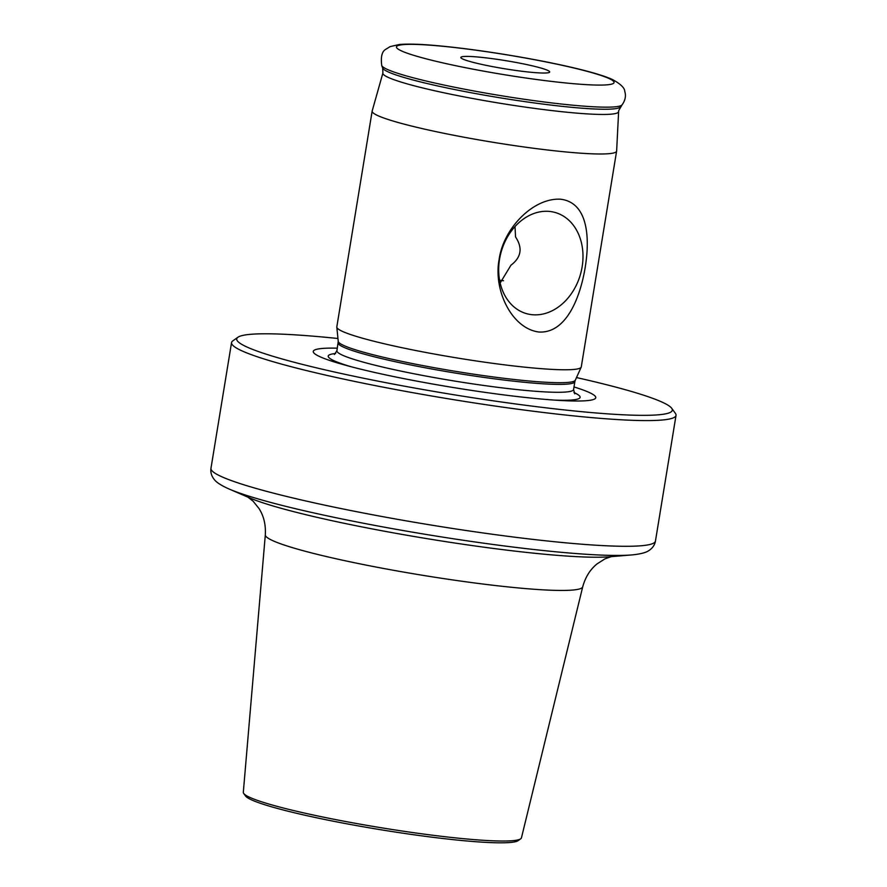 <?xml version="1.0" encoding="UTF-8"?>
<svg xmlns="http://www.w3.org/2000/svg" width="887" height="887" viewBox="0 0 887 887"><rect width="100%" height="100%" fill="white"/><g stroke="black" fill="none" stroke-linecap="round" stroke-linejoin="round"><path stroke-width="1.33" d="M500.168 282.986L510.934 265.224C521.29 257.363 522.831 247.939 515.558 236.962L515.003 226.562M532.388 314.73A52.566 41.201 105.9 0 0 582.138 266.843A52.566 41.201 105.9 0 0 549.308 211.405A52.566 41.201 105.9 0 0 541.003 211.671A52.566 41.201 105.9 0 0 501.222 251.775A52.566 41.201 105.9 0 0 513.895 306.824A52.566 41.201 105.9 0 0 532.388 314.73M538.93 332.015C565.906 333.612 580.153 298.232 585.209 267.353C590.298 236.197 587.338 202.502 560.673 199.22C533.287 197.524 503.217 228.524 499.104 259.614C493.239 290.47 511.943 328.667 538.93 332.015M520.691 838.825L518.119 840.654A138.671 12.584 -170.7 0 1 418.797 835.454A138.671 12.584 -170.7 0 1 273.085 807.237A138.671 12.584 -170.7 0 1 245.566 796.016L243.714 793.466A140.922 12.784 -170.7 0 1 243.315 792.302L265.313 534.85A160.824 14.591 -170.7 0 0 297.677 549.175A160.824 14.591 -170.7 0 0 473.07 582.759A160.824 14.591 -170.7 0 0 582.715 586.828L521.445 837.849A140.922 12.784 -170.7 0 1 520.691 838.825A140.922 12.784 -170.7 0 1 419.762 833.536A140.922 12.784 -170.7 0 1 271.677 804.853A140.922 12.784 -170.7 0 1 243.714 793.466M478.348 57.056A45.037 4.091 9.3 0 0 460.841 57.655A45.037 4.091 9.3 0 0 486.264 65.372A45.037 4.091 9.3 0 0 532.167 72.379A45.037 4.091 9.3 0 0 549.607 72.202A45.037 4.091 9.3 0 0 526.335 64.496A45.037 4.091 9.3 0 0 478.348 57.056M618.583 111.585A119.412 10.832 9.3 0 1 572.06 112.716A119.412 10.832 9.3 0 1 447.048 93.445A119.412 10.832 9.3 0 1 382.907 72.989L372.174 110.986A123.858 11.243 9.3 0 0 372.152 111.097A123.858 11.243 9.3 0 0 439.265 132.329A123.858 11.243 9.3 0 0 568.379 152.187A123.858 11.243 9.3 0 0 616.609 151.123A123.858 11.243 9.3 0 0 616.631 151.012L618.671 110.687L622.064 104.888C625.313 100.353 626.2 95.84 624.736 91.35C624.659 87.824 620.445 83.821 612.085 79.342C584.999 67.268 494.979 50.969 438.466 45.78C421.125 44.15 408.053 43.729 399.261 44.505L390.136 46.612L386.056 49.129C382.053 51.147 380.612 56.613 381.732 65.527A121.94 11.065 9.3 0 0 450.574 86.416A121.94 11.065 9.3 0 0 574.831 105.387A121.94 11.065 9.3 0 0 622.064 104.888M372.152 111.097L336.816 326.882A123.858 11.243 9.3 0 0 336.805 327.159A123.858 11.243 9.3 0 0 405.259 348.391A123.858 11.243 9.3 0 0 533.043 367.972A123.858 11.243 9.3 0 0 581.196 367.185A123.858 11.243 9.3 0 0 581.273 366.919L616.609 151.123M337.326 348.181A143.173 12.995 9.3 0 0 345.586 365.256A143.173 12.995 9.3 0 0 540.039 398.928A143.173 12.995 9.3 0 0 560.728 400.492A143.173 12.995 9.3 0 0 574 386.943M337.958 338.501A220.697 20.024 9.3 0 0 322.68 337.005A220.697 20.024 9.3 0 0 237.927 337.248A220.697 20.024 9.3 0 0 347.538 374.868A220.697 20.024 9.3 0 0 586.351 412.122A220.697 20.024 9.3 0 0 671.703 408.275A220.697 20.024 9.3 0 0 576.495 377.563M237.927 337.248L232.782 340.907A225.198 20.434 9.3 0 0 231.551 342.593A225.198 20.434 9.3 0 0 353.569 381.199A225.198 20.434 9.3 0 0 588.325 417.311A225.198 20.434 9.3 0 0 676.027 415.382A225.198 20.434 9.3 0 0 675.406 413.397L671.703 408.275M500.468 280.37L503.506 280.724M382.907 72.989L382.707 68.088A120.565 10.943 9.3 0 0 450.773 88.744A120.565 10.943 9.3 0 0 573.634 107.493A120.565 10.943 9.3 0 0 620.335 106.994M249.402 497.795A194.076 17.607 9.3 0 0 278.008 507.419A194.076 17.607 9.3 0 0 546.414 554.408A194.076 17.607 9.3 0 0 609.613 556.781L631.622 554.94A216.849 19.68 -170.7 0 1 561.005 552.279A216.849 19.68 -170.7 0 1 229.123 489.025L249.402 497.795M231.551 342.593L210.973 468.292A225.198 20.434 9.3 0 0 332.991 506.898A225.198 20.434 9.3 0 0 567.735 543.01A225.198 20.434 9.3 0 0 655.449 541.081C654.728 545.106 652.444 548.332 648.585 550.772C647.188 551.725 643.263 553.843 631.622 554.94M571.106 83.478A110.232 10.001 9.3 0 0 591.862 72.645A110.232 10.001 9.3 0 0 439.409 45.958A110.232 10.001 9.3 0 0 418.653 56.79A110.232 10.001 9.3 0 0 571.106 83.478M334.41 354.478L336.905 350.753L338.246 341.362A120.144 10.899 9.3 0 0 404.649 361.963A120.144 10.899 9.3 0 0 528.597 380.955A120.144 10.899 9.3 0 0 575.308 380.179L581.196 367.185M338.191 342.848A119.922 10.877 9.3 0 0 403.175 363.404A119.922 10.877 9.3 0 0 528.175 382.641A119.922 10.877 9.3 0 0 574.876 381.61L575.308 380.179M336.905 350.753A119.922 10.877 9.3 0 0 401.878 371.309A119.922 10.877 9.3 0 0 526.878 390.546A119.922 10.877 9.3 0 0 573.579 389.515L574.876 381.61M335.63 353.503A127.617 11.575 9.3 0 0 351.729 366.908M554.386 400.092A127.617 11.575 9.3 0 0 573.911 392.52M247.739 497.019L253.15 501.244L258.937 508.417C263.772 515.912 265.889 524.727 265.313 534.85M655.449 541.081L676.027 415.382M573.579 389.515L574.765 393.839M338.246 341.362L336.805 327.159M382.707 68.088L381.732 65.527M210.973 468.292C210.363 472.339 211.505 476.131 214.388 479.667C215.408 481.02 218.446 484.28 229.123 489.025M611.442 556.581L604.967 558.854L597.184 563.81C590.21 569.376 585.398 577.049 582.715 586.828"/></g></svg>
